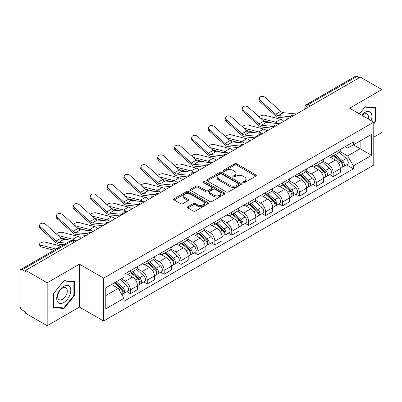 <?xml version="1.0" encoding="UTF-8"?>
<svg xmlns="http://www.w3.org/2000/svg" width="402" height="402" viewBox="0 0 402 402"><rect width="100%" height="100%" fill="white"/><g stroke="black" fill="none" stroke-linecap="round" stroke-linejoin="round"><path stroke-width="0.6" d="M243.059 182.644A1.05 0.608 0 0 0 244.547 182.644L255.848 176.121A1.502 0.869 0 0 0 256.285 175.508A1.502 0.869 0 0 0 255.848 174.895L236.708 163.845A1.502 0.869 0 0 0 234.582 163.845L223.281 170.368A1.05 0.608 0 0 0 222.974 170.795A1.05 0.608 0 0 0 223.281 171.227A1.05 0.608 0 0 0 224.773 171.227L226.236 170.383A4.814 2.779 0 0 1 233.039 170.383L234.632 171.302A4.814 2.779 0 0 1 236.044 173.267A4.814 2.779 0 0 1 234.632 175.232L233.17 176.076A1.05 0.608 0 0 0 232.864 176.508A1.05 0.608 0 0 0 233.17 176.935A1.05 0.608 0 0 0 234.662 176.935L236.12 176.091A4.814 2.779 0 0 1 242.929 176.091L244.522 177.011A4.814 2.779 0 0 1 245.934 178.975A4.814 2.779 0 0 1 244.522 180.94L243.059 181.784A1.05 0.608 0 0 0 242.753 182.217A1.05 0.608 0 0 0 243.059 182.644L243.059 181.784M187.905 206.693A1.502 0.869 0 0 0 187.463 207.306A1.502 0.869 0 0 0 187.905 207.919L193.272 211.02A1.502 0.869 0 0 0 195.397 211.02L207.945 203.779A1.502 0.869 0 0 0 208.387 203.161A1.502 0.869 0 0 0 207.945 202.548L188.804 191.498A1.502 0.869 0 0 0 186.679 191.498L174.131 198.744A1.502 0.869 0 0 0 173.694 199.357A1.502 0.869 0 0 0 174.131 199.97L180.619 203.713A1.502 0.869 0 0 0 182.744 203.713L188.116 200.613A1.502 0.869 0 0 0 188.558 200A1.502 0.869 0 0 0 188.116 199.387L184.9 197.533A4.02 2.322 0 0 1 183.719 195.89A4.02 2.322 0 0 1 186.206 193.744A4.02 2.322 0 0 1 190.588 194.246L203.186 201.523A4.02 2.322 0 0 1 204.367 203.161A4.02 2.322 0 0 1 201.884 205.306A4.02 2.322 0 0 1 197.498 204.804L195.397 203.593A1.502 0.869 0 0 0 193.272 203.593L187.905 206.693L187.905 207.919M103.615 278.124L79.46 264.179L47.18 282.817L25.622 270.37L360.343 77.124L381.9 89.566L349.619 108.203L373.775 122.148L103.615 278.124L103.615 321.027L373.775 165.051L373.775 122.148M226.341 191.93A1.502 0.869 0 0 0 228.467 191.93L241.014 184.684A1.502 0.869 0 0 0 241.451 184.071A1.502 0.869 0 0 0 241.014 183.458L221.874 172.408A1.502 0.869 0 0 0 219.748 172.408L207.201 179.654A1.502 0.869 0 0 0 206.759 180.267A1.502 0.869 0 0 0 207.201 180.88L226.341 191.93M203.955 182.87A1.05 0.608 0 0 1 205.02 183.021L205.02 181.769L224.482 193.005A1.502 0.869 0 0 1 224.919 193.618A1.502 0.869 0 0 1 224.482 194.231L211.934 201.477A1.502 0.869 0 0 1 209.804 201.477L190.669 190.427L190.669 189.196A1.502 0.869 0 0 0 190.226 189.809A1.502 0.869 0 0 0 190.669 190.427M190.669 189.196L196.035 186.096A1.502 0.869 0 0 1 198.166 186.096L205.924 190.578A1.502 0.869 0 0 0 208.05 190.578L211.613 188.523A1.502 0.869 0 0 0 212.055 187.91A1.502 0.869 0 0 0 211.613 187.297L203.533 182.629A1.05 0.608 0 0 1 203.226 182.201A1.05 0.608 0 0 1 203.874 181.639A1.05 0.608 0 0 1 205.02 181.769M47.18 282.817L47.18 325.721L25.622 313.274L25.622 312.022L22.266 310.083A3.065 1.769 -120 0 1 20.1 306.329L20.1 270.933A3.065 1.769 -120 0 1 20.733 269.531L69.807 241.2A3.065 1.769 60 0 1 71.335 241.351L22.266 269.682A3.065 1.769 -120 0 0 20.733 269.531M373.775 137.162L381.9 132.469L381.9 89.566M47.18 325.721L79.46 307.083L103.615 321.027M25.622 270.37L25.622 271.621L22.266 269.682M310.188 106.078L307.917 104.766A3.065 1.769 60 0 0 306.384 104.61L355.453 76.279A3.065 1.769 60 0 1 356.986 76.435L307.917 104.766A3.065 1.769 120 0 0 305.751 108.515L305.751 108.64M359.262 77.747L356.986 76.435M333.152 153.609A7.045 4.07 60 0 1 331.695 156.77L338.846 152.644A7.045 4.07 -120 0 0 340.303 149.479M323.007 161.197L328.173 164.177A7.045 4.07 60 0 1 333.152 172.81L340.303 168.679A7.045 4.07 -120 0 0 335.323 160.051L330.203 157.097M340.303 168.679L340.303 172.493L333.152 176.624L329.725 174.644M331.695 156.77A7.045 4.07 60 0 1 328.228 156.453M333.152 172.81L333.152 176.624M316.253 163.363A7.045 4.07 60 0 1 314.796 166.528L321.947 162.398A7.045 4.07 -120 0 0 323.404 159.237M312.826 184.402L316.258 186.377L323.404 182.252L323.404 178.438A7.045 4.07 -120 0 0 318.424 169.805L313.304 166.85M314.796 166.528A7.045 4.07 60 0 1 311.329 166.212M306.108 170.95L311.274 173.935A7.045 4.07 60 0 1 316.258 182.563L316.258 186.377M299.359 173.121A7.045 4.07 60 0 1 297.897 176.282L305.048 172.156A7.045 4.07 -120 0 0 306.505 168.991M295.927 194.156L299.359 196.136L306.505 192.01L306.505 188.191A7.045 4.07 -120 0 0 301.525 179.563L296.405 176.609M297.897 176.282A7.045 4.07 60 0 1 294.43 175.965M289.209 180.709L294.375 183.689A7.045 4.07 60 0 1 299.359 192.322L299.359 196.136M282.46 182.875A7.045 4.07 60 0 1 280.998 186.041L288.149 181.91A7.045 4.07 -120 0 0 289.606 178.749M279.033 203.914L282.46 205.889L289.611 201.764L289.611 197.95A7.045 4.07 -120 0 0 284.626 189.317L279.511 186.362M280.998 186.041A7.045 4.07 60 0 1 277.531 185.724M272.315 190.463L277.475 193.447A7.045 4.07 60 0 1 282.46 202.075L282.46 205.889M265.561 192.633A7.045 4.07 60 0 1 264.099 195.794L271.249 191.669A7.045 4.07 -120 0 0 272.712 188.503M262.134 213.668L265.561 215.648L272.712 211.522L272.712 207.703A7.045 4.07 -120 0 0 267.727 199.075L262.612 196.121M264.099 195.794A7.045 4.07 60 0 1 260.632 195.478M255.416 200.221L260.576 203.201A7.045 4.07 60 0 1 265.561 211.834L265.561 215.648M248.662 202.387A7.045 4.07 60 0 1 247.205 205.553L254.35 201.427A7.045 4.07 -120 0 0 255.813 198.261M245.235 223.427L248.662 225.406L255.813 221.276L255.813 217.462A7.045 4.07 -120 0 0 250.828 208.829L245.712 205.874M247.205 205.553A7.045 4.07 60 0 1 243.733 205.236M238.517 209.98L243.677 212.959A7.045 4.07 60 0 1 248.662 221.587L248.662 225.406M231.763 212.145A7.045 4.07 60 0 1 230.306 215.306L237.451 211.181A7.045 4.07 -120 0 0 238.914 208.02M228.336 233.18L231.763 235.16L238.914 231.034L238.914 227.215A7.045 4.07 -120 0 0 233.929 218.587L228.813 215.633M230.306 215.306A7.045 4.07 60 0 1 226.834 214.99M221.618 219.733L226.783 222.713A7.045 4.07 60 0 1 231.763 231.346L231.763 235.16M214.864 221.904A7.045 4.07 60 0 1 213.407 225.065L220.557 220.939A7.045 4.07 -120 0 0 222.015 217.773M211.437 242.939L214.864 244.918L222.015 240.788L222.015 236.974A7.045 4.07 -120 0 0 217.03 228.341L211.914 225.391M213.407 225.065A7.045 4.07 60 0 1 209.934 224.748M204.718 229.492L209.884 232.472A7.045 4.07 60 0 1 214.864 241.099L214.864 244.918M197.965 231.658A7.045 4.07 60 0 1 196.508 234.823L203.658 230.693A7.045 4.07 -120 0 0 205.115 227.532M194.538 252.692L197.965 254.672L205.115 250.546L205.115 246.733A7.045 4.07 -120 0 0 200.136 238.1L195.015 235.145M196.508 234.823A7.045 4.07 60 0 1 193.04 234.502M187.819 239.245L192.985 242.225A7.045 4.07 60 0 1 197.965 250.858L197.965 254.672M181.066 241.416A7.045 4.07 60 0 1 179.609 244.577L186.759 240.451A7.045 4.07 -120 0 0 188.216 237.286M177.639 262.451L181.071 264.431L188.216 260.3L188.216 256.486A7.045 4.07 -120 0 0 183.237 247.858L178.116 244.903M179.609 244.577A7.045 4.07 60 0 1 176.141 244.26M170.92 249.004L176.086 251.984A7.045 4.07 60 0 1 181.071 260.612L181.071 264.431M164.172 251.17A7.045 4.07 60 0 1 162.709 254.335L169.86 250.205A7.045 4.07 -120 0 0 171.317 247.044M160.74 272.204L164.172 274.184L171.317 270.059L171.317 266.245A7.045 4.07 -120 0 0 166.338 257.612L161.217 254.657M162.709 254.335A7.045 4.07 60 0 1 159.242 254.014M154.021 258.757L159.187 261.737A7.045 4.07 60 0 1 164.172 270.37L164.172 274.184M147.273 260.928A7.045 4.07 60 0 1 145.81 264.089L152.961 259.963A7.045 4.07 -120 0 0 154.418 256.798M143.846 281.963L147.273 283.943L154.423 279.812L154.423 275.998A7.045 4.07 -120 0 0 149.438 267.37L144.323 264.416M145.81 264.089A7.045 4.07 60 0 1 142.343 263.772M137.127 268.516L142.288 271.496A7.045 4.07 60 0 1 147.273 280.129L147.273 283.943M130.374 270.682A7.045 4.07 60 0 1 128.911 273.847L136.062 269.717A7.045 4.07 -120 0 0 137.524 266.556M126.947 291.716L130.374 293.696L137.524 289.571L137.524 285.757A7.045 4.07 -120 0 0 132.539 277.124L127.424 274.169M128.911 273.847A7.045 4.07 60 0 1 125.444 273.526M121.273 278.877L125.389 281.254A7.045 4.07 60 0 1 130.374 289.882L130.374 293.696M345.122 146.695L347.67 148.167L371.609 134.343L360.127 140.976L360.127 148.73L347.67 155.921L339.906 151.438M105.781 295.576L118.243 288.38L123.982 298.324L105.781 308.831L105.781 287.817L123.982 277.31L123.982 274.37L353.413 141.911L353.413 144.851L371.609 155.358L353.413 165.865L347.67 155.921M371.609 134.343L371.609 155.358M123.982 298.324L123.982 301.264L353.413 168.805L353.413 165.865M373.775 123.871L375.563 121.645L375.563 107.706L365.111 106.776L359.413 113.861M79.46 264.179L79.46 307.083M53.516 307.575L63.973 308.51L74.425 295.505L74.425 281.571L63.973 280.636L53.516 293.641L53.516 307.575M118.243 288.38L111.525 284.505M346.624 164.885L353.413 168.805M375.021 121.334L375.563 121.645M62.868 307.872L63.973 308.51M73.883 295.194L74.425 295.505M243.481 182.794L244.522 182.191A4.814 2.779 0 0 0 245.934 180.227L245.934 178.975M236.044 173.267L236.044 174.518A4.814 2.779 0 0 1 234.632 176.483L233.592 177.086M255.828 176.131L236.708 165.096A1.502 0.869 0 0 0 234.582 165.096L223.703 171.373M240.994 184.699L221.874 173.659A1.502 0.869 0 0 0 219.748 173.659L207.221 180.89M238.356 184.503A1.05 0.608 0 0 0 238.662 184.071A1.05 0.608 0 0 0 238.356 183.644L221.557 173.94A1.05 0.608 0 0 0 220.065 173.94L218.527 174.835A4.814 2.779 0 0 0 217.115 176.8A4.814 2.779 0 0 0 218.527 178.759L230.009 185.392A4.814 2.779 0 0 0 236.813 185.392L238.356 184.503L238.356 185.754A1.05 0.608 0 0 0 238.662 185.322L238.662 184.071M217.115 176.8L217.115 178.046A4.814 2.779 0 0 0 218.527 180.011L218.527 178.759M238.356 185.754L236.813 186.644A4.814 2.779 0 0 1 230.009 186.644L218.527 180.011M190.689 190.437L196.035 187.347L196.035 186.096M212.055 187.91L212.055 189.161A1.502 0.869 0 0 1 211.613 189.774L208.05 191.829A1.502 0.869 0 0 1 205.924 191.829L198.166 187.347A1.502 0.869 0 0 0 196.035 187.347M205.02 183.021L224.462 194.241M213.98 195.231A4.02 2.322 0 0 0 218.361 195.734A4.02 2.322 0 0 0 220.844 193.588A4.02 2.322 0 0 0 219.668 191.945L215.231 189.382A1.502 0.869 0 0 0 213.1 189.382L209.542 191.437A1.502 0.869 0 0 0 209.1 192.05A1.502 0.869 0 0 0 209.542 192.664L213.98 195.231L213.98 196.477A4.02 2.322 0 0 0 218.361 196.985A4.02 2.322 0 0 0 220.844 194.839L220.844 193.588M209.1 192.05L209.1 193.302A1.502 0.869 0 0 0 209.542 193.915L209.542 192.664M213.98 196.477L209.542 193.915M204.367 203.161L204.367 204.412A4.02 2.322 0 0 1 201.884 206.558A4.02 2.322 0 0 1 197.498 206.055L195.397 204.844A1.502 0.869 0 0 0 193.272 204.844L187.925 207.934M183.719 195.89L183.719 197.141A4.02 2.322 0 0 0 184.9 198.784L184.9 197.533M188.096 200.628L184.9 198.784M207.945 202.548L207.945 203.779L188.804 192.749A1.502 0.869 0 0 0 186.679 192.749L174.151 199.985M283.827 121.298A7.658 4.422 -120 0 0 280.581 119.288L265.144 115.324A3.523 1.417 -11.9 0 0 261.732 115.53A3.523 1.417 -11.9 0 0 259.285 117.027M333.645 155.644L340.529 161.79A3.829 2.211 60 0 1 341.73 167.714L340.303 168.538M333.826 155.81L337.067 157.679M334.338 155.247L342.001 162.081A1.839 1.06 60 0 1 342.579 164.926A1.839 1.06 60 0 1 342.409 164.991M335.484 154.584L342.368 160.73A3.829 2.211 60 0 1 343.574 166.649A3.829 2.211 60 0 1 342.419 166.775M339.323 152.278L346.268 158.478A3.829 2.211 60 0 1 347.474 164.398L343.574 166.649M272.305 123.007L263.4 120.721M278.199 123.59A7.658 4.422 -120 0 0 275.596 122.168L260.767 118.354M296.52 113.972L283.345 112.676A5.668 3.271 60 0 1 280.737 111.359L265.305 97.505A3.523 2.502 15.6 0 0 261.838 96.369A3.523 2.502 15.6 0 0 259.421 97.998A3.523 2.502 15.6 0 0 260.32 100.384L259.943 101.731A3.523 2.502 -164.4 0 1 259.044 99.349L259.421 97.998M290.525 116.751L278.365 115.555A5.668 3.271 60 0 1 275.757 114.233L260.32 100.384M288.927 118.354L278.903 117.369A7.658 4.422 60 0 1 275.38 115.585L259.943 101.731M266.928 131.052A7.658 4.422 -120 0 0 263.682 129.047L248.245 125.077A3.523 1.417 -11.9 0 0 244.838 125.288A3.523 1.417 -11.9 0 0 242.386 126.781M316.746 165.403L323.63 171.548A3.829 2.211 60 0 1 324.831 177.468L323.404 178.292M316.927 165.564L320.168 167.438M317.439 165.001L325.102 171.84A1.839 1.06 60 0 1 325.68 174.679A1.839 1.06 60 0 1 325.509 174.749M318.585 164.338L325.474 170.483A3.829 2.211 60 0 1 326.675 176.408A3.829 2.211 60 0 1 325.519 176.528M322.424 162.036L329.374 168.232A3.829 2.211 60 0 1 330.575 174.156L326.675 176.408M255.406 132.766L246.501 130.474M261.3 133.343A7.658 4.422 -120 0 0 258.697 131.926L243.868 128.112M250.034 140.811A7.658 4.422 -120 0 0 246.783 138.806L231.346 134.836A3.523 1.417 -11.9 0 0 227.939 135.042A3.523 1.417 -11.9 0 0 225.487 136.539M299.847 175.161L306.731 181.302A3.829 2.211 60 0 1 307.932 187.226L306.505 188.051M300.028 175.322L303.269 177.192M300.54 174.759L308.203 181.593A1.839 1.06 60 0 1 308.781 184.438A1.839 1.06 60 0 1 308.61 184.503M301.686 174.096L308.575 180.242A3.829 2.211 60 0 1 309.776 186.161A3.829 2.211 60 0 1 308.62 186.287M305.525 171.79L312.475 177.991A3.829 2.211 60 0 1 313.676 183.91L309.776 186.161M238.507 142.519L229.602 140.233M244.401 143.102A7.658 4.422 -120 0 0 241.798 141.68L226.969 137.866M371.172 120.645A9.96 5.749 120 0 0 370.991 113.002A9.96 5.749 120 0 0 361.705 115.178M368.192 118.927A6.819 3.935 120 0 0 367.785 114.655A6.819 3.935 120 0 0 367.021 113.942A6.819 3.935 120 0 0 362.117 115.419M359.438 113.872L364.895 107.083L375.021 107.987L375.021 121.489L373.775 123.042M374.352 107.6L375.021 107.987M69.853 286.862A9.96 5.749 120 0 0 60.235 289.44A9.96 5.749 120 0 0 57.657 302.033A9.96 5.749 120 0 0 67.275 299.455A9.96 5.749 120 0 0 69.853 286.862M66.647 288.515A6.819 3.935 120 0 0 65.883 287.802A6.819 3.935 120 0 0 59.536 290.988A6.819 3.935 120 0 0 58.3 298.902A6.819 3.935 120 0 0 59.064 299.611A6.819 3.935 120 0 0 65.405 296.43A6.819 3.935 120 0 0 66.647 288.515M63.752 307.952L53.627 307.048L53.627 293.545L63.752 280.943L73.883 281.847L73.883 295.354L63.752 307.952M73.209 281.46L73.883 281.847M279.621 123.726L266.446 122.434A5.668 3.271 60 0 1 263.838 121.113L248.406 107.264A3.523 2.502 15.6 0 0 244.939 106.123A3.523 2.502 15.6 0 0 242.522 107.756A3.523 2.502 15.6 0 0 243.421 110.138L243.049 111.49A3.523 2.502 -164.4 0 1 242.145 109.103L242.522 107.756M273.626 126.504L261.466 125.308A5.668 3.271 60 0 1 258.858 123.992L243.421 110.138M272.028 128.107L262.003 127.122A7.658 4.422 60 0 1 258.481 125.339L243.049 111.49M262.722 133.484L249.547 132.188A5.668 3.271 60 0 1 246.944 130.871L231.507 117.017A3.523 2.502 15.6 0 0 228.04 115.882A3.523 2.502 15.6 0 0 225.622 117.51A3.523 2.502 15.6 0 0 226.527 119.896L226.15 121.243A3.523 2.502 -164.4 0 1 225.246 118.861L225.622 117.51M256.727 136.263L244.567 135.067A5.668 3.271 60 0 1 241.959 133.745L226.527 119.896M255.134 137.866L245.104 136.881A7.658 4.422 60 0 1 241.582 135.097L226.15 121.243M233.135 150.564A7.658 4.422 -120 0 0 229.884 148.559L214.452 144.589A3.523 1.417 -11.9 0 0 211.04 144.8A3.523 1.417 -11.9 0 0 208.588 146.293M282.948 184.915L289.832 191.061A3.829 2.211 60 0 1 291.038 196.98L289.606 197.809M283.129 185.076L286.37 186.95M283.641 184.513L291.304 191.352A1.839 1.06 60 0 1 291.882 194.196A1.839 1.06 60 0 1 291.716 194.261M284.787 183.85L291.676 189.995A3.829 2.211 60 0 1 292.877 195.92A3.829 2.211 60 0 1 291.721 196.04M288.631 181.548L295.576 187.744A3.829 2.211 60 0 1 296.776 193.669L292.877 195.92M221.608 152.278L212.703 149.986M227.502 152.855A7.658 4.422 -120 0 0 224.899 151.438L210.07 147.624M216.236 160.323A7.658 4.422 -120 0 0 212.985 158.318L197.553 154.348A3.523 1.417 -11.9 0 0 194.141 154.554A3.523 1.417 -11.9 0 0 191.689 156.051M266.049 194.674L272.933 200.814A3.829 2.211 60 0 1 274.139 206.739L272.707 207.563M266.23 194.834L269.471 196.704M266.742 194.272L274.405 201.106A1.839 1.06 60 0 1 274.983 203.95A1.839 1.06 60 0 1 274.817 204.015M267.893 193.608L274.777 199.754A3.829 2.211 60 0 1 275.978 205.673A3.829 2.211 60 0 1 274.822 205.799M271.732 191.302L278.676 197.503A3.829 2.211 60 0 1 279.877 203.422L275.978 205.673M204.708 162.036L195.804 159.745M210.608 162.614A7.658 4.422 -120 0 0 208 161.192L193.171 157.378M199.337 170.076A7.658 4.422 -120 0 0 196.086 168.071L180.654 164.101A3.523 1.417 -11.9 0 0 177.242 164.312A3.523 1.417 -11.9 0 0 174.79 165.805M249.15 204.427L256.039 210.573A3.829 2.211 60 0 1 257.24 216.492L255.808 217.321M249.335 204.593L252.577 206.462M249.848 204.025L257.506 210.864A1.839 1.06 60 0 1 258.084 213.708A1.839 1.06 60 0 1 257.918 213.774M250.994 203.367L257.878 209.507A3.829 2.211 60 0 1 259.079 215.432A3.829 2.211 60 0 1 257.923 215.552M254.833 201.06L261.777 207.256A3.829 2.211 60 0 1 262.978 213.181L259.079 215.432M187.814 171.79L178.91 169.498M193.709 172.368A7.658 4.422 -120 0 0 191.106 170.95L176.272 167.137M245.823 143.238L232.652 141.946A5.668 3.271 60 0 1 230.044 140.625L214.608 126.776A3.523 2.502 15.6 0 0 211.145 125.635A3.523 2.502 15.6 0 0 208.723 127.268A3.523 2.502 15.6 0 0 209.628 129.65L209.251 131.002A3.523 2.502 -164.4 0 1 208.347 128.615L208.723 127.268M239.828 146.016L227.668 144.826A5.668 3.271 60 0 1 225.06 143.504L209.628 129.65M238.235 147.619L228.205 146.635A7.658 4.422 60 0 1 224.683 144.851L209.251 131.002M228.924 152.996L215.753 151.705A5.668 3.271 60 0 1 213.145 150.383L197.709 136.529A3.523 2.502 15.6 0 0 194.246 135.394A3.523 2.502 15.6 0 0 191.824 137.022A3.523 2.502 15.6 0 0 192.729 139.409L192.352 140.755A3.523 2.502 -164.4 0 1 191.447 138.373L191.824 137.022M222.929 155.775L210.769 154.579A5.668 3.271 60 0 1 208.161 153.257L192.729 139.409M221.336 157.378L211.306 156.393A7.658 4.422 60 0 1 207.784 154.609L192.352 140.755M212.025 162.75L198.854 161.458A5.668 3.271 60 0 1 196.246 160.137L180.815 146.288A3.523 2.502 15.6 0 0 177.347 145.147A3.523 2.502 15.6 0 0 174.925 146.78A3.523 2.502 15.6 0 0 175.83 149.162L175.453 150.514A3.523 2.502 -164.4 0 1 174.548 148.127L174.925 146.78M206.035 165.529L193.87 164.338A5.668 3.271 60 0 1 191.262 163.016L175.83 149.162M204.437 167.131L194.412 166.147A7.658 4.422 60 0 1 190.885 164.363L175.453 150.514M182.438 179.835A7.658 4.422 -120 0 0 179.186 177.83L163.755 173.86A3.523 1.417 -11.9 0 0 160.343 174.071A3.523 1.417 -11.9 0 0 157.896 175.563M232.25 214.186L239.14 220.326A3.829 2.211 60 0 1 240.341 226.251L238.914 227.075M232.436 214.346L235.678 216.216M232.949 213.784L240.607 220.618A1.839 1.06 60 0 1 241.185 223.462A1.839 1.06 60 0 1 241.019 223.527M234.095 213.12L240.979 219.266A3.829 2.211 60 0 1 242.18 225.185A3.829 2.211 60 0 1 241.024 225.311M237.934 210.814L244.878 217.015A3.829 2.211 60 0 1 246.079 222.934L242.18 225.185M170.915 181.548L162.011 179.257M176.81 182.126A7.658 4.422 -120 0 0 174.207 180.704L159.373 176.89M195.126 172.508L181.955 171.217A5.668 3.271 60 0 1 179.347 169.895L163.915 156.041A3.523 2.502 15.6 0 0 160.448 154.906A3.523 2.502 15.6 0 0 158.031 156.534A3.523 2.502 15.6 0 0 158.931 158.921L158.554 160.267A3.523 2.502 -164.4 0 1 157.654 157.885L158.031 156.534M189.136 175.287L176.97 174.091A5.668 3.271 60 0 1 174.362 172.77L158.931 158.921M187.538 176.89L177.513 175.905A7.658 4.422 60 0 1 173.991 174.121L158.554 160.267M165.539 189.588A7.658 4.422 -120 0 0 162.287 187.583L146.856 183.613A3.523 1.417 -11.9 0 0 143.444 183.825A3.523 1.417 -11.9 0 0 140.996 185.317M215.356 223.939L222.241 230.085A3.829 2.211 60 0 1 223.442 236.004L222.015 236.833M215.537 224.105L218.778 225.974M216.05 223.537L223.713 230.376A1.839 1.06 60 0 1 224.286 233.22A1.839 1.06 60 0 1 224.12 233.286M217.196 222.879L224.08 229.019A3.829 2.211 60 0 1 225.286 234.944A3.829 2.211 60 0 1 224.125 235.064M221.035 220.572L227.979 226.768A3.829 2.211 60 0 1 229.185 232.693L225.286 234.944M154.016 191.302L145.112 189.01M159.911 191.88A7.658 4.422 -120 0 0 157.308 190.463L142.474 186.649M178.227 182.267L165.056 180.97A5.668 3.271 60 0 1 162.448 179.649L147.016 165.8A3.523 2.502 15.6 0 0 143.549 164.659A3.523 2.502 15.6 0 0 141.132 166.292A3.523 2.502 15.6 0 0 142.032 168.674L141.655 170.026A3.523 2.502 -164.4 0 1 140.755 167.639L141.132 166.292M172.237 185.041L160.071 183.85A5.668 3.271 60 0 1 157.468 182.528L142.032 168.674M170.639 186.644L160.614 185.664A7.658 4.422 60 0 1 157.092 183.88L141.655 170.026M148.639 199.347A7.658 4.422 -120 0 0 145.393 197.342L129.957 193.372A3.523 1.417 -11.9 0 0 126.545 193.583A3.523 1.417 -11.9 0 0 124.097 195.076M198.457 233.698L205.342 239.843A3.829 2.211 60 0 1 206.543 245.763L205.115 246.587M198.638 233.858L201.879 235.733M199.151 233.296L206.814 240.135A1.839 1.06 60 0 1 207.392 242.974A1.839 1.06 60 0 1 207.221 243.039M200.296 232.632L207.181 238.778A3.829 2.211 60 0 1 208.387 244.697A3.829 2.211 60 0 1 207.231 244.823M204.136 230.326L211.08 236.527A3.829 2.211 60 0 1 212.286 242.446L208.387 244.697M137.117 201.06L128.213 198.769M143.011 201.638A7.658 4.422 -120 0 0 140.409 200.216L125.58 196.402M161.333 192.02L148.157 190.729A5.668 3.271 60 0 1 145.549 189.407L130.117 175.553A3.523 2.502 15.6 0 0 126.65 174.418A3.523 2.502 15.6 0 0 124.233 176.046A3.523 2.502 15.6 0 0 125.133 178.433L124.756 179.779A3.523 2.502 -164.4 0 1 123.856 177.398L124.233 176.046M155.338 194.799L143.177 193.603A5.668 3.271 60 0 1 140.569 192.282L125.133 178.433M153.74 196.402L143.715 195.417A7.658 4.422 60 0 1 140.192 193.633L124.756 179.779M131.745 209.105A7.658 4.422 -120 0 0 128.494 207.095L113.057 203.131A3.523 1.417 -11.9 0 0 109.651 203.337A3.523 1.417 -11.9 0 0 107.198 204.829M181.558 243.451L188.443 249.597A3.829 2.211 60 0 1 189.643 255.521L188.216 256.345M181.739 243.617L184.98 245.486M182.252 243.049L189.915 249.888A1.839 1.06 60 0 1 190.493 252.732A1.839 1.06 60 0 1 190.322 252.798M183.397 242.391L190.287 248.531A3.829 2.211 60 0 1 191.488 254.456A3.829 2.211 60 0 1 190.332 254.577M187.237 240.084L194.186 246.28A3.829 2.211 60 0 1 195.387 252.205L191.488 254.456M120.218 210.814L111.314 208.527M126.112 211.392A7.658 4.422 -120 0 0 123.509 209.975L108.681 206.161M144.434 201.779L131.258 200.482A5.668 3.271 60 0 1 128.65 199.166L113.218 185.312A3.523 2.502 15.6 0 0 109.751 184.171A3.523 2.502 15.6 0 0 107.334 185.804A3.523 2.502 15.6 0 0 108.233 188.186L107.862 189.538A3.523 2.502 -164.4 0 1 106.957 187.151L107.334 185.804M138.439 204.553L126.278 203.362A5.668 3.271 60 0 1 123.67 202.04L108.233 188.186M136.841 206.161L126.816 205.176A7.658 4.422 60 0 1 123.293 203.392L107.862 189.538M114.846 218.859A7.658 4.422 -120 0 0 111.595 216.854L96.158 212.884A3.523 1.417 -11.9 0 0 92.751 213.095A3.523 1.417 -11.9 0 0 90.299 214.588M164.659 253.21L171.543 259.355A3.829 2.211 60 0 1 172.744 265.275L171.317 266.099M164.84 253.371L168.081 255.245M165.353 252.808L173.016 259.647A1.839 1.06 60 0 1 173.594 262.486A1.839 1.06 60 0 1 173.423 262.556M166.498 252.144L173.388 258.29A3.829 2.211 60 0 1 174.589 264.214A3.829 2.211 60 0 1 173.433 264.335M170.337 249.843L177.287 256.039A3.829 2.211 60 0 1 178.488 261.958L174.589 264.214M103.319 220.572L94.415 218.281M109.213 221.15A7.658 4.422 -120 0 0 106.61 219.728L91.782 215.914M127.534 211.532L114.359 210.241A5.668 3.271 60 0 1 111.756 208.919L96.319 195.065A3.523 2.502 15.6 0 0 92.852 193.93A3.523 2.502 15.6 0 0 90.435 195.558A3.523 2.502 15.6 0 0 91.339 197.945L90.963 199.291A3.523 2.502 -164.4 0 1 90.058 196.91L90.435 195.558M121.54 214.311L109.379 213.115A5.668 3.271 60 0 1 106.771 211.799L91.339 197.945M119.947 215.914L109.917 214.929A7.658 4.422 60 0 1 106.394 213.145L90.963 199.291M97.947 228.617A7.658 4.422 -120 0 0 94.696 226.607L79.264 222.643A3.523 1.417 -11.9 0 0 75.852 222.849A3.523 1.417 -11.9 0 0 73.4 224.341M147.76 262.963L154.644 269.109A3.829 2.211 60 0 1 155.85 275.033L154.418 275.857M147.941 263.129L151.182 264.998M148.454 262.566L156.117 269.4A1.839 1.06 60 0 1 156.695 272.244A1.839 1.06 60 0 1 156.529 272.31M149.599 261.903L156.489 268.049A3.829 2.211 60 0 1 157.69 273.968A3.829 2.211 60 0 1 156.534 274.094M153.443 259.597L160.388 265.792A3.829 2.211 60 0 1 161.589 271.717L157.69 273.968M86.42 230.326L77.516 228.04M92.314 230.904A7.658 4.422 -120 0 0 89.711 229.487L74.883 225.673M110.635 221.291L97.465 219.994A5.668 3.271 60 0 1 94.857 218.678L79.42 204.824A3.523 2.502 15.6 0 0 75.958 203.688A3.523 2.502 15.6 0 0 73.536 205.316A3.523 2.502 15.6 0 0 74.44 207.698L74.063 209.05A3.523 2.502 -164.4 0 1 73.159 206.663L73.536 205.316M104.641 224.065L92.48 222.874A5.668 3.271 60 0 1 89.872 221.552L74.44 207.698M103.048 225.673L93.018 224.688A7.658 4.422 60 0 1 89.495 222.904L74.063 209.05M81.048 238.371A7.658 4.422 -120 0 0 77.797 236.366L62.365 232.396A3.523 1.417 -11.9 0 0 58.953 232.607A3.523 1.417 -11.9 0 0 56.501 234.1M130.861 272.722L137.745 278.867A3.829 2.211 60 0 1 138.951 284.787L137.519 285.611M131.042 272.883L134.283 274.757M131.554 272.32L139.218 279.159A1.839 1.06 60 0 1 139.795 281.998A1.839 1.06 60 0 1 139.63 282.068M132.705 271.657L139.589 277.802A3.829 2.211 60 0 1 140.79 283.727A3.829 2.211 60 0 1 139.635 283.847M136.544 269.355L143.489 275.551A3.829 2.211 60 0 1 144.69 281.475L140.79 283.727M69.521 240.084L60.617 237.793M75.42 240.662A7.658 4.422 -120 0 0 72.812 239.24L57.983 235.431M93.736 231.044L80.566 229.753A5.668 3.271 60 0 1 77.958 228.431L62.521 214.578A3.523 2.502 15.6 0 0 59.059 213.442A3.523 2.502 15.6 0 0 56.637 215.07A3.523 2.502 15.6 0 0 57.541 217.457L57.164 218.809A3.523 2.502 -164.4 0 1 56.26 216.422L56.637 215.07M87.747 233.823L75.581 232.627A5.668 3.271 60 0 1 72.973 231.311L57.541 217.457M86.149 235.426L76.119 234.441A7.658 4.422 60 0 1 72.596 232.657L57.164 218.809M40.858 246.813A3.523 1.417 168.1 0 1 39.904 246.104L39.527 244.321A3.523 1.417 -11.9 0 0 40.481 245.029L40.858 246.813L54.159 250.235M61.154 246.195A7.658 4.422 -120 0 0 60.898 246.119L45.466 242.155A3.523 1.417 -11.9 0 0 41.547 242.527A3.523 1.417 -11.9 0 0 39.527 244.321M114.384 282.852L120.851 288.621A3.829 2.211 60 0 1 122.052 294.545L121.861 294.656M114.449 282.817L117.389 284.51M115.078 282.45L122.319 288.912A1.839 1.06 60 0 1 122.896 291.757A1.839 1.06 60 0 1 122.731 291.822M116.228 281.792L122.69 287.561A3.829 2.211 60 0 1 123.891 293.48A3.829 2.211 60 0 1 122.736 293.606M120.128 279.541L126.59 285.309A3.829 2.211 60 0 1 127.791 291.229L123.891 293.48M56.169 249.069A7.658 4.422 -120 0 0 55.918 248.999L40.481 245.029M76.837 240.803L63.667 239.507A5.668 3.271 60 0 1 61.059 238.19L45.627 224.336A3.523 2.502 15.6 0 0 42.16 223.2A3.523 2.502 15.6 0 0 39.738 224.829A3.523 2.502 15.6 0 0 40.642 227.215L40.265 228.562A3.523 2.502 -164.4 0 1 39.361 226.18L39.738 224.829M66.436 243.145L58.682 242.386A5.668 3.271 60 0 1 56.074 241.064L40.642 227.215M63.828 244.652L59.225 244.2A7.658 4.422 60 0 1 55.697 242.416L40.265 228.562M305.857 108.58L305.751 108.515A3.065 1.769 0 0 1 304.852 107.264L304.852 109.158M147.273 280.129L154.423 275.998M164.172 270.37L171.317 266.245M181.071 260.612L188.216 256.486M197.965 250.858L205.115 246.733M214.864 241.099L222.015 236.974M231.763 231.346L238.914 227.215M248.662 221.587L255.813 217.462M265.561 211.834L272.712 207.703M282.46 202.075L289.611 197.95M299.359 192.322L306.505 188.191M316.258 182.563L323.404 178.438M130.374 289.882L137.524 285.757M125.389 281.254L132.539 277.124M142.288 271.496L149.438 267.37M159.187 261.737L166.338 257.612M176.086 251.984L183.237 247.858M192.985 242.225L200.136 238.1M209.884 232.472L217.03 228.341M226.783 222.713L233.929 218.587M243.677 212.959L250.828 208.829M260.576 203.201L267.727 199.075M277.475 193.447L284.626 189.317M294.375 183.689L301.525 179.563M311.274 173.935L318.424 169.805M328.173 164.177L335.323 160.051M293.862 115.505A3.065 1.769 120 0 0 292.505 116.289M276.963 125.263A3.065 1.769 120 0 0 275.606 126.042M260.064 135.017A3.065 1.769 120 0 0 258.712 135.801M243.165 144.775A3.065 1.769 120 0 0 241.813 145.554M226.266 154.529A3.065 1.769 120 0 0 224.914 155.313M209.367 164.287A3.065 1.769 120 0 0 208.015 165.066M192.468 174.041A3.065 1.769 120 0 0 191.116 174.825M175.568 183.799A3.065 1.769 120 0 0 174.217 184.578M158.674 193.558A3.065 1.769 120 0 0 157.318 194.337M141.775 203.311A3.065 1.769 120 0 0 140.419 204.09M124.876 213.07A3.065 1.769 120 0 0 123.525 213.849M107.977 222.824A3.065 1.769 120 0 0 106.625 223.607M91.078 232.582A3.065 1.769 120 0 0 89.726 233.361M73.611 242.662L71.335 241.351A3.065 1.769 120 0 1 72.868 241.2A3.065 3.065 0 0 0 69.807 241.2M244.522 182.191L244.522 180.94M233.17 176.935L233.17 176.076M234.632 176.483L234.632 175.232M223.281 171.227L223.281 170.368M234.582 165.096L234.582 163.845M236.708 165.096L236.708 163.845M255.848 176.121L255.848 174.895M207.201 180.88L207.201 179.654M219.748 173.659L219.748 172.408M221.874 173.659L221.874 172.408M241.014 184.684L241.014 183.458M230.009 186.644L230.009 185.392M236.813 186.644L236.813 185.392M198.166 187.347L198.166 186.096M205.924 191.829L205.924 190.578M208.05 191.829L208.05 190.578M211.613 189.774L211.613 188.523M224.482 194.231L224.482 193.005M193.272 204.844L193.272 203.593M195.397 204.844L195.397 203.593M197.498 206.055L197.498 204.804M188.116 200.613L188.116 199.387M174.131 199.97L174.131 198.744M186.679 192.749L186.679 191.498M188.804 192.749L188.804 191.498M340.529 161.79L338.383 163.031M342.956 164.081L342.268 164.483M346.268 158.478L342.368 160.73M280.581 119.288L275.596 122.168M278.365 115.555L283.345 112.676M275.757 114.233L280.737 111.359M323.63 171.548L321.484 172.785M326.057 173.84L325.369 174.237M329.374 168.232L325.474 170.483M263.682 129.047L258.697 131.926M306.731 181.302L304.585 182.543M309.163 183.598L308.47 183.995M312.475 177.991L308.575 180.242M246.783 138.806L241.798 141.68M261.466 125.308L266.446 122.434M258.858 123.992L263.838 121.113M244.567 135.067L249.547 132.188M241.959 133.745L246.944 130.871M289.832 191.061L287.686 192.302M292.264 193.352L291.571 193.749M295.576 187.744L291.676 189.995M229.884 148.559L224.899 151.438M272.933 200.814L270.787 202.055M275.365 203.11L274.672 203.507M278.676 197.503L274.777 199.754M212.985 158.318L208 161.192M256.039 210.573L253.888 211.814M258.466 212.864L257.777 213.261M261.777 207.256L257.878 209.507M196.086 168.071L191.106 170.95M227.668 144.826L232.652 141.946M225.06 143.504L230.044 140.625M210.769 154.579L215.753 151.705M208.161 153.257L213.145 150.383M193.87 164.338L198.854 161.458M191.262 163.016L196.246 160.137M239.14 220.326L236.989 221.567M241.567 222.623L240.878 223.02M244.878 217.015L240.979 219.266M179.186 177.83L174.207 180.704M176.97 174.091L181.955 171.217M174.362 172.77L179.347 169.895M222.241 230.085L220.095 231.326M224.668 232.376L223.979 232.778M227.979 226.768L224.08 229.019M162.287 187.583L157.308 190.463M160.071 183.85L165.056 180.97M157.468 182.528L162.448 179.649M205.342 239.843L203.196 241.079M207.769 242.135L207.08 242.532M211.08 236.527L207.181 238.778M145.393 197.342L140.409 200.216M143.177 193.603L148.157 190.729M140.569 192.282L145.549 189.407M188.443 249.597L186.297 250.838M190.87 251.888L190.181 252.29M194.186 246.28L190.287 248.531M128.494 207.095L123.509 209.975M126.278 203.362L131.258 200.482M123.67 202.04L128.65 199.166M171.543 259.355L169.398 260.591M173.976 261.647L173.282 262.044M177.287 256.039L173.388 258.29M111.595 216.854L106.61 219.728M109.379 213.115L114.359 210.241M106.771 211.799L111.756 208.919M154.644 269.109L152.499 270.35M157.076 271.4L156.383 271.802M160.388 265.792L156.489 268.049M94.696 226.607L89.711 229.487M92.48 222.874L97.465 219.994M89.872 221.552L94.857 218.678M137.745 278.867L135.6 280.104M140.177 281.159L139.484 281.556M143.489 275.551L139.589 277.802M77.797 236.366L72.812 239.24M75.581 232.627L80.566 229.753M72.973 231.311L77.958 228.431M120.851 288.621L118.997 289.691M123.278 290.912L122.59 291.314M126.59 285.309L122.69 287.561M60.898 246.119L55.918 248.999M58.682 242.386L63.667 239.507M56.074 241.064L61.059 238.19M294.118 115.354A3.065 3.065 0 0 0 290.189 117.625M277.219 125.112A3.065 3.065 0 0 0 273.29 127.384M260.325 134.866A3.065 3.065 0 0 0 256.391 137.137M243.426 144.625A3.065 3.065 0 0 0 239.491 146.896M226.527 154.378A3.065 3.065 0 0 0 222.592 156.649M209.628 164.137A3.065 3.065 0 0 0 205.698 166.408M192.729 173.895A3.065 3.065 0 0 0 188.799 176.161M175.83 183.649A3.065 3.065 0 0 0 171.9 185.92M158.931 193.407A3.065 3.065 0 0 0 155.001 195.673M142.032 203.161A3.065 3.065 0 0 0 138.102 205.432M125.138 212.919A3.065 3.065 0 0 0 121.203 215.186M108.238 222.673A3.065 3.065 0 0 0 104.304 224.944M91.339 232.431A3.065 3.065 0 0 0 87.405 234.698M74.511 242.145L72.868 241.2M306.384 104.61A3.065 3.065 0 0 0 304.852 107.264"/></g></svg>
